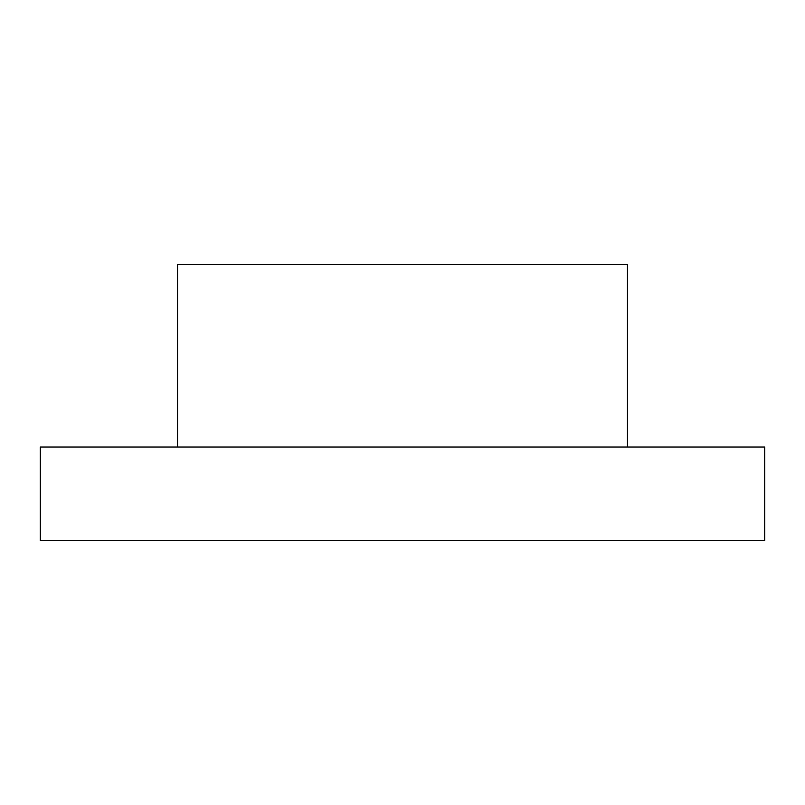 <?xml version="1.0" encoding="UTF-8"?>
<svg xmlns="http://www.w3.org/2000/svg" width="805" height="805" viewBox="0 0 805 805"><rect width="100%" height="100%" fill="white"/><g stroke="black" fill="none" stroke-linecap="round" stroke-linejoin="round"><path stroke-width="1.21" d="M177.553 447.027L177.553 264.483L627.447 264.483L627.447 447.027M764.75 447.027L40.25 447.027L40.25 540.517L764.75 540.517L764.75 447.027"/></g></svg>
